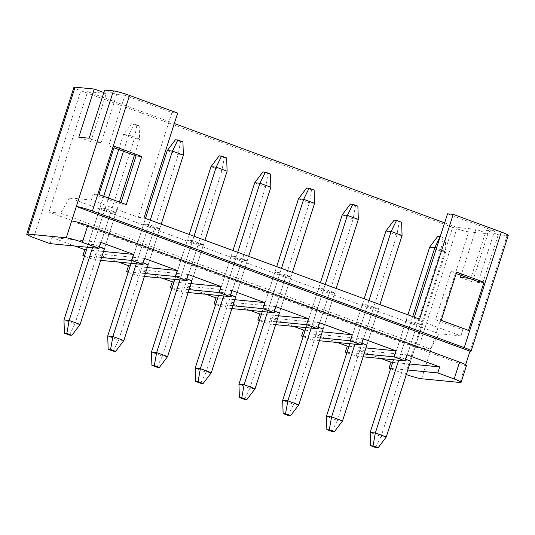 <?xml version="1.0" encoding="UTF-8"?>
<svg xmlns="http://www.w3.org/2000/svg" width="535" height="535" viewBox="0 0 535 535"><rect width="100%" height="100%" fill="white"/><g stroke="black" fill="none" stroke-linecap="round" stroke-linejoin="round"><path stroke-width="0.4" stroke-dasharray="2.67 2.01" d="M162.426 278.187L139.475 269.754L137.542 275.772L128.166 272.328M137.542 275.772L144.417 276.441M128.293 271.92L145.333 273.572M172.036 287.997L189.076 289.649M206.169 294.263L183.217 285.83L181.285 291.849L171.902 288.405M181.285 291.849L188.153 292.518M215.772 304.067L232.812 305.719M249.905 310.34L226.96 301.9L225.021 307.926L215.645 304.475M225.021 307.926L231.896 308.588M259.515 320.144L276.555 321.796M293.648 326.41L270.697 317.977L268.764 323.996L259.381 320.552M268.764 323.996L275.632 324.665M303.258 336.214L320.291 337.873M337.384 342.487L314.44 334.054L312.507 340.073L303.124 336.622M312.507 340.073L319.375 340.741M346.994 352.291L364.034 353.943M381.127 358.557L358.176 350.124L356.243 356.149L346.861 352.699M356.243 356.149L363.111 356.812M118.69 262.117L95.738 253.677L93.806 259.702L84.423 256.252M93.806 259.702L100.674 260.364M84.557 255.844L101.596 257.495M121.024 202.678L120.576 204.056L93.237 194.011L98.942 194.559M414.331 317.201L413.889 318.579L460.909 335.86L439.141 333.746L69.537 197.917L91.304 200.03L138.331 217.31L171.962 112.557L124.943 95.277L108.705 145.848L113.962 147.78M91.304 200.03L93.237 194.011M447.521 213.819L494.541 231.1L486.248 230.297L498.279 234.718L507.086 235.574L469.977 351.167M478.303 281.671L494.541 231.1M460.909 335.86L462.842 329.834L435.503 319.79L450.972 271.626L456.228 273.559M508.25 235.44A12.706 1.204 17.8 0 1 507.086 235.574M171.962 112.557L177.66 113.106M124.943 95.277L116.65 94.468L104.619 90.047M411.288 320.987L406.105 320.485L417.039 324.504L422.229 325.006L411.288 320.987L399.692 357.112L405.49 359.239M422.229 325.006L410.626 361.132L405.443 360.623L394.509 356.611L399.692 357.112M406.105 320.485L394.509 356.611M417.039 324.504L405.443 360.623M367.552 304.917L362.369 304.408L373.303 308.427L378.486 308.929L367.552 304.917L355.956 341.036L361.747 343.169M378.486 308.929L366.89 345.055L361.707 344.553L350.773 340.534L355.956 341.036M362.369 304.408L350.773 340.534M373.303 308.427L361.707 344.553M323.809 288.84L318.626 288.338L329.56 292.357L334.743 292.859L323.809 288.84L312.213 324.959L318.011 327.092M334.743 292.859L323.147 328.978L317.964 328.477L307.03 324.457L312.213 324.959M318.626 288.338L307.03 324.457M329.56 292.357L317.964 328.477M280.072 272.763L274.89 272.262L285.824 276.281L291.007 276.782L280.072 272.763L268.476 308.889L274.268 311.016M291.007 276.782L279.41 312.908L274.228 312.407L263.287 308.387L268.476 308.889M274.89 272.262L263.287 308.387M285.824 276.281L274.228 312.407M236.33 256.693L231.147 256.191L242.081 260.204L247.264 260.712L236.33 256.693L224.733 292.812L230.531 294.945M247.264 260.712L235.667 296.831L230.485 296.33L219.551 292.311L224.733 292.812M231.147 256.191L219.551 292.311M242.081 260.204L230.485 296.33M192.593 240.616L187.41 240.115L198.345 244.134L203.527 244.635L192.593 240.616L180.99 276.742L186.789 278.869M203.527 244.635L191.931 280.755L186.748 280.253L175.808 276.234L180.99 276.742M187.41 240.115L175.808 276.234M198.345 244.134L186.748 280.253M390.737 368.368L407.777 370.019M421.567 378.753L468.734 231.856A12.706 1.204 17.8 0 1 452.617 227.328L405.45 374.233L390.603 368.776M405.45 374.233A12.706 1.204 -162.2 0 0 406.319 374.547M138.331 217.31L144.029 217.865M413.889 318.579L419.587 319.134M99.931 207.968L110.865 211.987L116.048 212.489L105.114 208.469L99.931 207.968L88.329 244.087L93.511 244.589L99.309 246.722M143.668 224.038L154.602 228.057L159.784 228.559L148.85 224.539L143.668 224.038L132.071 260.164L137.254 260.665L143.052 262.799M116.65 94.468L101.182 142.631L90.816 141.628L78.792 137.207M90.816 141.628L106.278 93.464L103.817 92.555M101.182 142.631L89.158 138.211M465.631 364.696L465.336 365.612L71.677 220.948M466.5 365.479A12.706 1.204 17.8 0 1 465.336 365.612L459.926 382.471M74.947 246.04L51.995 237.607L50.063 243.626M452.617 227.328L80.825 90.703A12.706 1.204 17.8 0 1 73.917 87.319M468.734 231.856L487.913 233.715L475.882 229.294L457.224 227.482L444.625 222.854M174.323 123.518L87.62 91.652L106.278 93.464M475.882 229.294L461.096 275.351M487.913 233.715L472.445 281.878L460.421 277.458M469.128 278.3L470.787 278.461L486.248 230.297M472.445 281.878L482.817 282.881L470.787 278.461M482.817 282.881L498.279 234.718M69.537 197.917L60.622 213.197L430.227 349.021L418.564 347.89L457.224 227.482M418.564 347.89L48.959 212.061L60.622 213.197M48.959 212.061L87.62 91.652M108.705 145.848L114.403 146.396M430.227 349.021L439.141 333.746M462.842 329.834L468.546 330.389M116.048 212.489L104.445 248.608L99.263 248.106L88.329 244.087M110.865 211.987L99.263 248.106M105.114 208.469L93.511 244.589M159.784 228.559L148.188 264.685L143.005 264.183L132.071 260.164M154.602 228.057L143.005 264.183M148.85 224.539L137.254 260.665M435.503 319.79L441.208 320.345M450.972 271.626L456.669 272.181M120.576 204.056L126.28 204.611M51.995 237.607L100.72 242.335M86.489 249.825L103.529 251.477M95.738 253.677L144.457 258.405M130.226 265.902L147.265 267.553M358.176 350.124L406.901 354.852M392.67 362.342L409.71 364.001M314.44 334.054L363.158 338.775M348.927 346.272L365.967 347.924M270.697 317.977L319.422 322.705M305.191 330.195L322.224 331.847M226.96 301.9L275.679 306.629M261.448 314.125L278.488 315.777M183.217 285.83L231.943 290.552M217.705 298.048L234.745 299.7M139.475 269.754L188.2 274.482M173.969 281.972L191.008 283.624M87.319 247.237L103.676 196.298M118.696 149.519L123.511 134.519L134.445 138.532L139.628 139.04L128.694 135.021L123.511 134.519L131.697 123.685L134.098 123.919L139.174 125.785L136.773 125.551L131.697 123.685M92.501 247.745L108.451 198.057M123.471 151.271L128.694 135.021L134.098 123.919M80.096 324.464L74.913 323.963L134.445 138.532L136.773 125.551M69.503 335.064L74.913 323.963L63.973 319.943M104.445 248.608L119.392 202.076M134.412 155.29L139.628 139.04L139.174 125.785M131.062 263.314L145.48 218.394M136.244 263.815L150.261 220.152M123.832 340.541L118.65 340.039L178.188 154.608L183.371 155.11M113.246 351.134L118.65 340.039L107.716 336.02M167.248 150.589L178.188 154.608L180.509 141.628L175.433 139.762M148.188 264.685L161.195 224.172M182.916 141.862L180.509 141.628M174.798 279.39L189.223 234.47M179.981 279.892L193.998 236.229M167.575 356.618L162.393 356.109L221.925 170.685L227.107 171.187M156.982 367.211L162.393 356.109L151.452 352.097M210.991 166.666L221.925 170.685L224.252 157.698L219.176 155.832M191.931 280.755L204.938 240.248M226.653 157.932L224.252 157.698M218.541 295.46L232.959 250.547M223.724 295.969L237.741 252.299M211.312 372.688L206.129 372.186L265.668 186.755L270.85 187.263M200.725 383.287L206.129 372.186L195.195 368.167M254.727 182.736L265.668 186.755L267.988 173.775L262.912 171.909M235.667 296.831L248.675 256.318M270.396 174.009L267.988 173.775M262.277 311.537L276.702 266.617M267.46 312.039L281.477 268.376M255.055 388.764L249.872 388.263L309.404 202.832L314.587 203.333M244.462 399.357L249.872 388.263L238.938 384.244M298.47 198.813L309.404 202.832L311.731 189.851L306.655 187.986M279.41 312.908L292.418 272.395M314.132 190.079L311.731 189.851M306.02 327.614L320.438 282.694M311.203 328.115L325.22 284.453M298.791 404.841L293.608 404.333L353.147 218.909L358.33 219.41M288.204 415.434L293.608 404.333L282.674 400.314M342.213 214.889L353.147 218.909L355.467 205.922L350.392 204.056M323.147 328.978L336.154 288.472M357.875 206.156L355.467 205.922M349.756 343.684L364.181 298.771M354.939 344.186L368.963 300.523M342.534 420.911L337.351 420.41L396.883 234.979L402.066 235.48M331.941 431.511L337.351 420.41L326.417 416.39M385.949 230.959L396.883 234.979L399.21 221.998L394.135 220.132M366.89 345.055L379.897 304.542M401.618 222.232L399.21 221.998M393.499 359.761L407.917 314.841M398.682 360.262L412.699 316.6M386.27 436.988L381.087 436.486L440.626 251.055L445.809 251.557L436.507 248.14M375.684 447.581L381.087 436.486L370.153 432.467M429.692 247.036L440.626 251.055L442.947 238.068L437.877 236.209M410.626 361.132L445.809 251.557L445.354 238.302L442.947 238.068M440.225 236.557L445.354 238.302M33.665 237.6L80.825 90.703"/><path stroke-width="0.8" d="M128.166 272.328L126.608 271.753L128.293 271.92M144.417 276.441L186.267 280.5L175.333 276.481L177.266 270.463L144.457 258.405L142.524 264.424L131.59 260.411L133.523 254.386L100.72 242.335L98.788 248.354L82.383 242.322A12.706 1.204 -162.2 0 0 66.266 237.801L27.914 234.083A12.706 1.204 -162.2 0 0 26.75 234.216A12.706 1.204 -162.2 0 0 33.665 237.6L50.063 243.626L98.788 248.354M145.333 273.572L175.333 276.481M188.153 292.518L230.01 296.577L219.069 292.558L221.002 286.539L188.2 274.482L186.267 280.5M171.902 288.405L170.351 287.83L172.036 287.997M189.076 289.649L219.069 292.558M231.896 308.588L273.746 312.647L262.812 308.628L264.745 302.609L231.943 290.552L230.01 296.577M215.645 304.475L214.087 303.907L215.772 304.067M232.812 305.719L262.812 308.628M275.632 324.665L317.489 328.724L306.548 324.705L308.488 318.686L275.679 306.629L273.746 312.647M259.381 320.552L257.83 319.977L259.515 320.144M276.555 321.796L306.548 324.705M319.375 340.741L361.225 344.801L350.291 340.782L352.224 334.756L319.422 322.705L317.489 328.724M303.124 336.622L301.566 336.054L303.258 336.214M320.291 337.873L350.291 340.782M363.111 356.812L404.968 360.871L394.034 356.852L395.967 350.833L363.158 338.775L361.225 344.801M346.861 352.699L345.309 352.13L346.994 352.291M364.034 353.943L394.034 356.852M84.423 256.252L82.871 255.683L84.557 255.844M100.674 260.364L142.524 264.424M101.596 257.495L131.59 260.411M103.817 92.555L94.254 89.044L78.792 137.207L89.158 138.211L104.619 90.047L113.433 90.903L76.318 206.497L469.977 351.167A12.706 1.204 -162.2 0 0 471.134 351.027A12.706 1.204 -162.2 0 0 464.226 347.65L92.435 211.017A12.706 1.204 -162.2 0 0 76.318 206.497L71.677 220.948A12.706 1.204 17.8 0 1 87.8 225.469L82.383 242.322M464.226 347.65L501.335 232.056L453.225 214.374L419.587 319.134L144.029 217.865L177.66 113.106L129.55 95.424L92.435 211.017M484.008 282.226L468.546 330.389L441.208 320.345L456.669 272.181L484.008 282.226L478.303 281.671L456.228 273.559M141.742 156.447L126.28 204.611L98.942 194.559L114.403 146.396L141.742 156.447L136.044 155.892L121.024 202.678M113.962 147.78L136.044 155.892M453.225 214.374L447.521 213.819L414.331 317.201M501.335 232.056A12.706 1.204 17.8 0 1 508.25 235.44L471.134 351.027M113.433 90.903A12.706 1.204 17.8 0 1 129.55 95.424M405.49 359.239L410.626 361.132L386.27 436.988L375.336 432.969L398.682 360.262M361.747 343.169L366.89 345.055L342.534 420.911L331.6 416.892L354.939 344.186M318.011 327.092L323.147 328.978L298.791 404.841L287.857 400.822L311.203 328.115M274.268 311.016L279.41 312.908L255.055 388.764L244.12 384.745L267.46 312.039M230.531 294.945L235.667 296.831L211.312 372.688L200.378 368.668L223.724 295.969M186.789 278.869L191.931 280.755L167.575 356.618L156.641 352.598L179.981 279.892M406.319 374.547A12.706 1.204 -162.2 0 0 421.567 378.753L459.926 382.471A12.706 1.204 -162.2 0 0 461.083 382.338A12.706 1.204 -162.2 0 0 454.175 378.954L437.77 372.928L439.703 366.91L406.901 354.852L404.968 360.871M390.603 368.776L389.052 368.2L390.737 368.368M407.777 370.019L437.77 372.928M469.977 351.167L465.631 364.696M454.175 378.954L459.585 362.101L87.8 225.469M459.585 362.101A12.706 1.204 17.8 0 1 466.5 365.479L461.083 382.338M170.351 287.83L172.283 281.811L162.426 278.187M126.608 271.753L128.54 265.734L118.69 262.117M82.871 255.683L84.804 249.664L74.947 246.04M389.052 368.2L390.985 362.182L381.127 358.557M345.309 352.13L347.242 346.105L337.384 342.487M301.566 336.054L303.499 330.035L293.648 326.41M257.83 319.977L259.763 313.958L249.905 310.34M214.087 303.907L216.02 297.881L206.169 294.263M26.75 234.216L73.917 87.319A12.706 1.204 17.8 0 1 75.074 87.185L94.254 89.044M444.625 222.854L174.323 123.518M461.096 275.351L460.421 277.458L469.128 278.3M99.309 246.722L104.445 248.608L80.096 324.464L69.155 320.452L92.501 247.745M143.052 262.799L148.188 264.685L123.832 340.541L112.898 336.522L136.244 263.815M84.804 249.664L86.489 249.825M103.529 251.477L133.523 254.386M128.54 265.734L130.226 265.902M147.265 267.553L177.266 270.463M390.985 362.182L392.67 362.342M409.71 364.001L439.703 366.91M347.242 346.105L348.927 346.272M365.967 347.924L395.967 350.833M303.499 330.035L305.191 330.195M322.224 331.847L352.224 334.756M259.763 313.958L261.448 314.125M278.488 315.777L308.488 318.686M216.02 297.881L217.705 298.048M234.745 299.7L264.745 302.609M172.283 281.811L173.969 281.972M191.008 283.624L221.002 286.539M66.835 333.432L64.427 333.198L69.503 335.064L71.911 335.298L66.835 333.432L69.155 320.452L63.973 319.943L87.319 247.237M103.676 196.298L118.696 149.519M108.451 198.057L123.471 151.271M119.392 202.076L134.412 155.29M63.973 319.943L64.427 333.198M71.911 335.298L80.096 324.464M110.571 349.509L108.17 349.275L113.246 351.134L115.647 351.368L110.571 349.509L112.898 336.522L107.716 336.02L131.062 263.314M145.48 218.394L167.248 150.589L175.433 139.762L177.841 139.996L182.916 141.862L183.371 155.11L172.43 151.091L167.248 150.589M150.261 220.152L172.43 151.091L177.841 139.996M161.195 224.172L183.371 155.11M107.716 336.02L108.17 349.275M115.647 351.368L123.832 340.541M154.314 365.579L151.907 365.345L156.982 367.211L159.39 367.445L154.314 365.579L156.641 352.598L151.452 352.097L174.798 279.39M189.223 234.47L210.991 166.666L219.176 155.832L221.584 156.066L226.653 157.932L227.107 171.187L216.173 167.167L210.991 166.666M193.998 236.229L216.173 167.167L221.584 156.066M204.938 240.248L227.107 171.187M151.452 352.097L151.907 365.345M159.39 367.445L167.575 356.618M198.05 381.656L195.649 381.422L200.725 383.287L203.126 383.521L198.05 381.656L200.378 368.668L195.195 368.167L218.541 295.46M232.959 250.547L254.727 182.736L262.912 171.909L265.32 172.143L270.396 174.009L270.85 187.263L259.916 183.244L254.727 182.736M237.741 252.299L259.916 183.244L265.32 172.143M248.675 256.318L270.85 187.263M195.195 368.167L195.649 381.422M203.126 383.521L211.312 372.688M241.793 397.726L239.386 397.498L244.462 399.357L246.869 399.591L241.793 397.726L244.12 384.745L238.938 384.244L262.277 311.537M276.702 266.617L298.47 198.813L306.655 187.986L309.063 188.22L314.132 190.079L314.587 203.333L303.653 199.314L298.47 198.813M281.477 268.376L303.653 199.314L309.063 188.22M292.418 272.395L314.587 203.333M238.938 384.244L239.386 397.498M246.869 399.591L255.055 388.764M285.536 413.802L283.129 413.568L288.204 415.434L290.605 415.668L285.536 413.802L287.857 400.822L282.674 400.314L306.02 327.614M320.438 282.694L342.213 214.889L350.392 204.056L352.799 204.29L357.875 206.156L358.33 219.41L347.396 215.391L342.213 214.889M325.22 284.453L347.396 215.391L352.799 204.29M336.154 288.472L358.33 219.41M282.674 400.314L283.129 413.568M290.605 415.668L298.791 404.841M329.272 429.879L326.865 429.645L331.941 431.511L334.348 431.745L329.272 429.879L331.6 416.892L326.417 416.39L349.756 343.684M364.181 298.771L385.949 230.959L394.135 220.132L396.542 220.366L401.618 222.232L402.066 235.48L391.132 231.461L385.949 230.959M368.963 300.523L391.132 231.461L396.542 220.366M379.897 304.542L402.066 235.48M326.417 416.39L326.865 429.645M334.348 431.745L342.534 420.911M373.015 445.949L370.608 445.715L375.684 447.581L378.091 447.815L373.015 445.949L375.336 432.969L370.153 432.467L393.499 359.761M407.917 314.841L429.692 247.036L437.877 236.209L440.258 236.437M412.699 316.6L434.875 247.538L429.692 247.036M436.507 248.14L434.875 247.538L440.225 236.557M370.153 432.467L370.608 445.715M378.091 447.815L386.27 436.988M75.074 87.185L27.914 234.083M66.266 237.801L71.677 220.948"/></g></svg>
